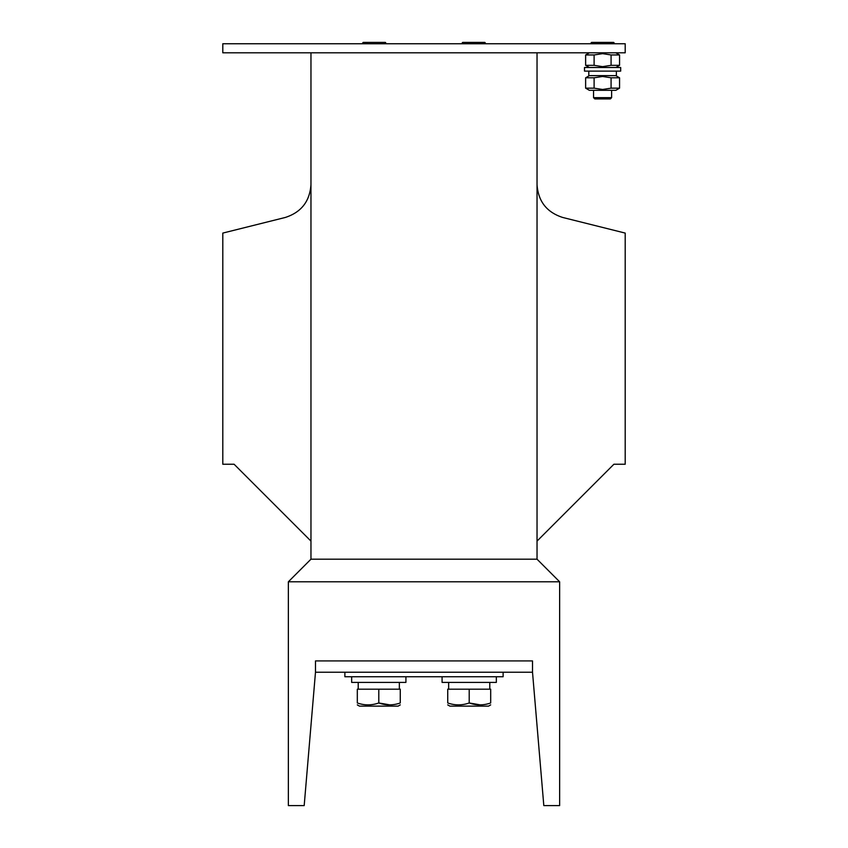 <?xml version="1.0" encoding="UTF-8"?>
<svg xmlns="http://www.w3.org/2000/svg" width="848" height="848" viewBox="0 0 848 848"><rect width="100%" height="100%" fill="white"/><g stroke="black" fill="none" stroke-linecap="round" stroke-linejoin="round"><path stroke-width="1.27" d="M537.038 541.098L613.899 464.238L625.199 464.238L625.199 233.083L562.722 217.47C546.727 212.297 538.173 201.336 537.038 184.567M310.962 541.098L234.101 464.238L222.801 464.238L222.801 233.083L285.278 217.47C301.273 212.297 309.827 201.336 310.962 184.567M315.488 672.22L532.512 672.22L532.512 660.921L315.488 660.921L315.488 672.22L304.188 805.6L288.362 805.6L288.362 581.792L310.962 559.192L310.962 52.799M503.118 672.22L503.118 676.746L344.882 676.746L344.882 672.22M288.362 581.792L559.638 581.792L559.638 805.6L543.812 805.6L532.512 672.22M625.199 43.757L222.801 43.757L222.801 52.799L625.199 52.799L625.199 43.757M310.962 559.192L537.038 559.192L537.038 52.799M559.638 581.792L537.038 559.192M462.881 43.757A0.668 0.668 0 0 1 462.202 43.089A0.668 0.668 0 0 1 462.881 42.411L484.579 42.4A0.668 0.668 0 0 1 485.268 43.089A0.668 0.668 0 0 1 484.59 43.757M462.881 42.411L484.59 42.411M363.41 43.757A0.668 0.668 0 0 1 362.732 43.089A0.668 0.668 0 0 1 363.41 42.411L385.109 42.4A0.668 0.668 0 0 1 385.798 43.089A0.668 0.668 0 0 1 385.119 43.757M593.547 97.658L611.631 97.658L610.38 98.919L594.808 98.919L593.547 97.658L593.547 90.323M611.631 97.658L611.631 90.323M591.734 43.757A0.668 0.668 0 0 1 591.067 43.089A0.668 0.668 0 0 1 591.734 42.411L613.454 42.411A0.668 0.668 0 0 1 614.122 43.089A0.668 0.668 0 0 1 613.454 43.757M594.109 54.961L585.629 54.961L585.629 65.328L594.109 65.328L602.589 66.642L611.079 65.328L611.079 54.961L602.589 53.647L594.109 54.961L594.109 65.328M611.079 65.328L619.559 65.328L619.559 54.961L611.079 54.961M602.589 71.115L584.505 71.115L584.505 67.49L620.683 67.49L620.683 71.115L602.589 71.115M616.379 71.115L616.379 75.631L588.798 75.631L588.798 71.115M594.109 77.793L585.629 77.793L585.629 88.16L594.109 88.16L602.589 89.475L611.079 88.16L611.079 77.793L602.589 76.479L594.109 77.793L594.109 88.16M585.629 88.16L589.371 90.323L615.818 90.323L619.559 88.16L619.559 77.793L611.079 77.793M611.079 88.16L619.559 88.16M405.916 676.746L405.916 682.396L351.655 682.396L351.655 676.746M496.345 676.746L496.345 682.396L442.084 682.396L442.084 676.746M400.267 704.889L398.115 706.13L400.267 704.889L398.115 706.13L359.457 706.13L357.315 704.889M389.932 704.889L378.791 702.971C385.925 705.494 393.09 705.494 400.267 702.971C400.267 705.494 400.267 705.494 400.267 702.971C400.267 705.494 400.267 705.494 400.267 702.971L400.267 689.18L357.315 689.18L357.315 702.971C364.449 705.494 371.615 705.494 378.791 702.971L378.791 689.18M357.315 702.971C357.315 705.494 357.315 705.494 357.315 702.971C357.315 705.494 357.315 705.494 357.315 702.971M490.685 704.889L488.543 706.13L449.885 706.13L447.733 704.889M480.35 704.889L469.209 702.971C476.353 705.494 483.508 705.494 490.685 702.971C490.685 705.494 490.685 705.494 490.685 702.971C490.685 705.494 490.685 705.494 490.685 702.971L490.685 689.18L447.733 689.18L447.733 702.971C454.878 705.494 462.033 705.494 469.209 702.971L469.209 689.18M447.733 702.971C447.733 705.494 447.733 705.494 447.733 702.971C447.733 705.494 447.733 705.494 447.733 702.971M589.371 52.799L585.629 54.961M589.371 67.49L585.629 65.328M615.818 67.49L619.559 65.328M615.818 52.799L619.559 54.961M589.371 75.631L585.629 77.793M615.818 75.631L619.559 77.793M399.355 689.18L399.355 682.396M358.216 689.18L358.216 682.396L358.216 689.18M489.784 689.18L489.784 682.396L489.784 689.18M448.645 689.18L448.645 682.396"/></g></svg>
